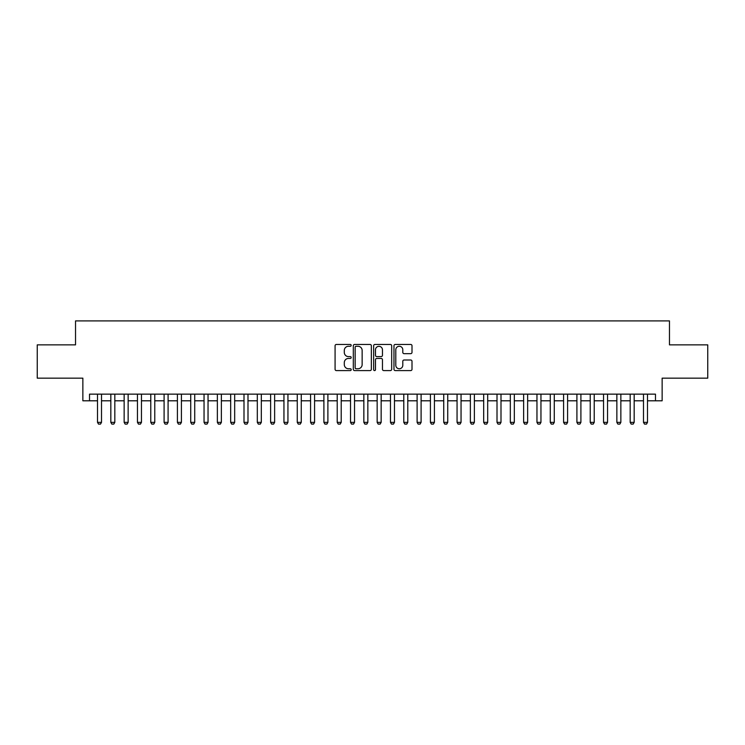 <?xml version="1.0" encoding="UTF-8"?>
<svg xmlns="http://www.w3.org/2000/svg" width="745" height="745" viewBox="0 0 745 745"><rect width="100%" height="100%" fill="white"/><g stroke="black" fill="none" stroke-linecap="round" stroke-linejoin="round"><path stroke-width="1.12" d="M351.193 345.363A0.913 0.913 0 0 0 350.28 344.451L336.386 344.451A1.304 1.304 0 0 0 335.082 345.755L335.082 369.287A1.304 1.304 0 0 0 336.386 370.591L350.28 370.591A0.913 0.913 0 0 0 351.193 369.678A0.913 0.913 0 0 0 350.28 368.756L348.483 368.756A4.181 4.181 0 0 1 344.302 364.575L344.302 362.619A4.181 4.181 0 0 1 348.483 358.438L350.28 358.438A0.913 0.913 0 0 0 351.193 357.516A0.913 0.913 0 0 0 350.28 356.604L348.483 356.604A4.181 4.181 0 0 1 344.302 352.422L344.302 350.457A4.181 4.181 0 0 1 348.483 346.276L350.28 346.276A0.913 0.913 0 0 0 351.193 345.363M410.7 353.661A1.304 1.304 0 0 0 412.004 352.357L412.004 345.755A1.304 1.304 0 0 0 410.7 344.451L395.278 344.451A1.304 1.304 0 0 0 393.965 345.755L393.965 369.287A1.304 1.304 0 0 0 395.278 370.591L410.7 370.591A1.304 1.304 0 0 0 412.004 369.287L412.004 361.306A1.304 1.304 0 0 0 410.7 360.003L404.097 360.003A1.304 1.304 0 0 0 402.794 361.306L402.794 365.264A3.492 3.492 0 0 1 399.292 368.756A3.492 3.492 0 0 1 395.8 365.264L395.8 349.778A3.492 3.492 0 0 1 399.292 346.276A3.492 3.492 0 0 1 402.794 349.778L402.794 352.357A1.304 1.304 0 0 0 404.097 353.661L410.7 353.661M89.521 400.801L89.521 394.142L655.479 394.142L655.479 400.801L662.137 400.801L662.137 378.162L707.75 378.162L707.75 344.87L669.466 344.87L669.466 320.899L75.534 320.899L75.534 344.87L37.25 344.87L37.25 378.162L82.863 378.162L82.863 400.801L97.511 400.801M371.355 345.755A1.304 1.304 0 0 0 370.051 344.451L354.629 344.451A1.304 1.304 0 0 0 353.316 345.755L353.316 369.287A1.304 1.304 0 0 0 354.629 370.591L370.051 370.591A1.304 1.304 0 0 0 371.355 369.287L371.355 345.755M374.949 344.451L390.371 344.451A1.304 1.304 0 0 1 391.684 345.755L391.684 369.287A1.304 1.304 0 0 1 390.371 370.591L383.777 370.591A1.304 1.304 0 0 1 382.464 369.287L382.464 359.742A1.304 1.304 0 0 0 381.161 358.438L376.784 358.438A1.304 1.304 0 0 0 375.471 359.742L375.471 369.678A0.913 0.913 0 0 1 374.558 370.591A0.913 0.913 0 0 1 373.645 369.678L373.645 345.755A1.304 1.304 0 0 1 374.949 344.451M101.506 400.801L110.828 400.801M114.823 400.801L124.145 400.801M128.14 400.801L137.462 400.801M141.457 400.801L150.779 400.801M154.774 400.801L164.096 400.801M168.091 400.801L177.412 400.801M181.408 400.801L190.729 400.801M194.724 400.801L204.046 400.801M208.041 400.801L217.363 400.801M221.358 400.801L230.68 400.801M234.675 400.801L243.997 400.801M247.992 400.801L257.314 400.801M261.309 400.801L270.631 400.801M274.626 400.801L283.947 400.801M287.942 400.801L297.264 400.801M301.259 400.801L310.581 400.801M314.576 400.801L323.898 400.801M327.893 400.801L337.215 400.801M341.21 400.801L350.532 400.801M354.527 400.801L363.849 400.801M367.844 400.801L377.156 400.801M381.151 400.801L390.473 400.801M394.468 400.801L403.79 400.801M407.785 400.801L417.107 400.801M421.102 400.801L430.424 400.801M434.419 400.801L443.741 400.801M447.736 400.801L457.058 400.801M461.053 400.801L470.374 400.801M474.369 400.801L483.691 400.801M487.686 400.801L497.008 400.801M501.003 400.801L510.325 400.801M514.32 400.801L523.642 400.801M527.637 400.801L536.959 400.801M540.954 400.801L550.276 400.801M554.271 400.801L563.593 400.801M567.588 400.801L576.909 400.801M580.904 400.801L590.226 400.801M594.221 400.801L603.543 400.801M607.538 400.801L616.86 400.801M620.855 400.801L630.177 400.801M634.172 400.801L643.494 400.801M647.489 400.801L655.479 400.801M356.063 346.276A0.913 0.913 0 0 0 355.151 347.189L355.151 367.844A0.913 0.913 0 0 0 356.063 368.756L357.954 368.756A4.181 4.181 0 0 0 362.144 364.575L362.144 350.457A4.181 4.181 0 0 0 357.954 346.276L356.063 346.276M382.464 349.843A3.492 3.492 0 0 0 378.972 346.341A3.492 3.492 0 0 0 375.471 349.843L375.471 355.3A1.304 1.304 0 0 0 376.784 356.604L381.161 356.604A1.304 1.304 0 0 0 382.464 355.3L382.464 349.843M101.506 394.142L101.506 422.368L100.501 424.101L98.508 424.101L97.511 422.368L97.511 394.142M97.511 422.368L101.506 422.368M114.823 394.142L114.823 422.368L113.817 424.101L111.825 424.101L110.828 422.368L110.828 394.142M110.828 422.368L114.823 422.368M128.14 394.142L128.14 422.368L127.134 424.101L125.141 424.101L124.145 422.368L124.145 394.142M124.145 422.368L128.14 422.368M141.457 394.142L141.457 422.368L140.451 424.101L138.458 424.101L137.462 422.368L137.462 394.142M137.462 422.368L141.457 422.368M154.774 394.142L154.774 422.368L153.768 424.101L151.775 424.101L150.779 422.368L150.779 394.142M150.779 422.368L154.774 422.368M168.091 394.142L168.091 422.368L167.085 424.101L165.092 424.101L164.096 422.368L164.096 394.142M164.096 422.368L168.091 422.368M181.408 394.142L181.408 422.368L180.402 424.101L178.409 424.101L177.412 422.368L177.412 394.142M177.412 422.368L181.408 422.368M194.724 394.142L194.724 422.368L193.719 424.101L191.726 424.101L190.729 422.368L190.729 394.142M190.729 422.368L194.724 422.368M208.041 394.142L208.041 422.368L207.035 424.101L205.043 424.101L204.046 422.368L204.046 394.142M204.046 422.368L208.041 422.368M221.358 394.142L221.358 422.368L220.352 424.101L218.359 424.101L217.363 422.368L217.363 394.142M217.363 422.368L221.358 422.368M234.675 394.142L234.675 422.368L233.669 424.101L231.676 424.101L230.68 422.368L230.68 394.142M230.68 422.368L234.675 422.368M247.992 394.142L247.992 422.368L246.986 424.101L244.993 424.101L243.997 422.368L243.997 394.142M243.997 422.368L247.992 422.368M261.309 394.142L261.309 422.368L260.303 424.101L258.31 424.101L257.314 422.368L257.314 394.142M257.314 422.368L261.309 422.368M274.626 394.142L274.626 422.368L273.62 424.101L271.627 424.101L270.631 422.368L270.631 394.142M270.631 422.368L274.626 422.368M287.942 394.142L287.942 422.368L286.937 424.101L284.944 424.101L283.947 422.368L283.947 394.142M283.947 422.368L287.942 422.368M301.259 394.142L301.259 422.368L300.254 424.101L298.261 424.101L297.264 422.368L297.264 394.142M297.264 422.368L301.259 422.368M314.576 394.142L314.576 422.368L313.571 424.101L311.578 424.101L310.581 422.368L310.581 394.142M310.581 422.368L314.576 422.368M327.893 394.142L327.893 422.368L326.887 424.101L324.894 424.101L323.898 422.368L323.898 394.142M323.898 422.368L327.893 422.368M341.21 394.142L341.21 422.368L340.204 424.101L338.211 424.101L337.215 422.368L337.215 394.142M337.215 422.368L341.21 422.368M354.527 394.142L354.527 422.368L353.521 424.101L351.528 424.101L350.532 422.368L350.532 394.142M350.532 422.368L354.527 422.368M367.844 394.142L367.844 422.368L366.838 424.101L364.845 424.101L363.849 422.368L363.849 394.142M363.849 422.368L367.844 422.368M381.151 394.142L381.151 422.368L380.155 424.101L378.162 424.101L377.156 422.368L377.156 394.142M377.156 422.368L381.151 422.368M394.468 394.142L394.468 422.368L393.472 424.101L391.479 424.101L390.473 422.368L390.473 394.142M390.473 422.368L394.468 422.368M407.785 394.142L407.785 422.368L406.789 424.101L404.796 424.101L403.79 422.368L403.79 394.142M403.79 422.368L407.785 422.368M421.102 394.142L421.102 422.368L420.106 424.101L418.113 424.101L417.107 422.368L417.107 394.142M417.107 422.368L421.102 422.368M434.419 394.142L434.419 422.368L433.422 424.101L431.429 424.101L430.424 422.368L430.424 394.142M430.424 422.368L434.419 422.368M447.736 394.142L447.736 422.368L446.739 424.101L444.746 424.101L443.741 422.368L443.741 394.142M443.741 422.368L447.736 422.368M461.053 394.142L461.053 422.368L460.056 424.101L458.063 424.101L457.058 422.368L457.058 394.142M457.058 422.368L461.053 422.368M474.369 394.142L474.369 422.368L473.373 424.101L471.38 424.101L470.374 422.368L470.374 394.142M470.374 422.368L474.369 422.368M487.686 394.142L487.686 422.368L486.69 424.101L484.697 424.101L483.691 422.368L483.691 394.142M483.691 422.368L487.686 422.368M501.003 394.142L501.003 422.368L500.007 424.101L498.014 424.101L497.008 422.368L497.008 394.142M497.008 422.368L501.003 422.368M514.32 394.142L514.32 422.368L513.324 424.101L511.331 424.101L510.325 422.368L510.325 394.142M510.325 422.368L514.32 422.368M527.637 394.142L527.637 422.368L526.64 424.101L524.648 424.101L523.642 422.368L523.642 394.142M523.642 422.368L527.637 422.368M540.954 394.142L540.954 422.368L539.957 424.101L537.964 424.101L536.959 422.368L536.959 394.142M536.959 422.368L540.954 422.368M554.271 394.142L554.271 422.368L553.274 424.101L551.281 424.101L550.276 422.368L550.276 394.142M550.276 422.368L554.271 422.368M567.588 394.142L567.588 422.368L566.591 424.101L564.598 424.101L563.593 422.368L563.593 394.142M563.593 422.368L567.588 422.368M580.904 394.142L580.904 422.368L579.908 424.101L577.915 424.101L576.909 422.368L576.909 394.142M576.909 422.368L580.904 422.368M594.221 394.142L594.221 422.368L593.225 424.101L591.232 424.101L590.226 422.368L590.226 394.142M590.226 422.368L594.221 422.368M607.538 394.142L607.538 422.368L606.542 424.101L604.549 424.101L603.543 422.368L603.543 394.142M603.543 422.368L607.538 422.368M620.855 394.142L620.855 422.368L619.859 424.101L617.866 424.101L616.86 422.368L616.86 394.142M616.86 422.368L620.855 422.368M634.172 394.142L634.172 422.368L633.175 424.101L631.183 424.101L630.177 422.368L630.177 394.142M630.177 422.368L634.172 422.368M647.489 394.142L647.489 422.368L646.492 424.101L644.5 424.101L643.494 422.368L643.494 394.142M643.494 422.368L647.489 422.368"/></g></svg>
